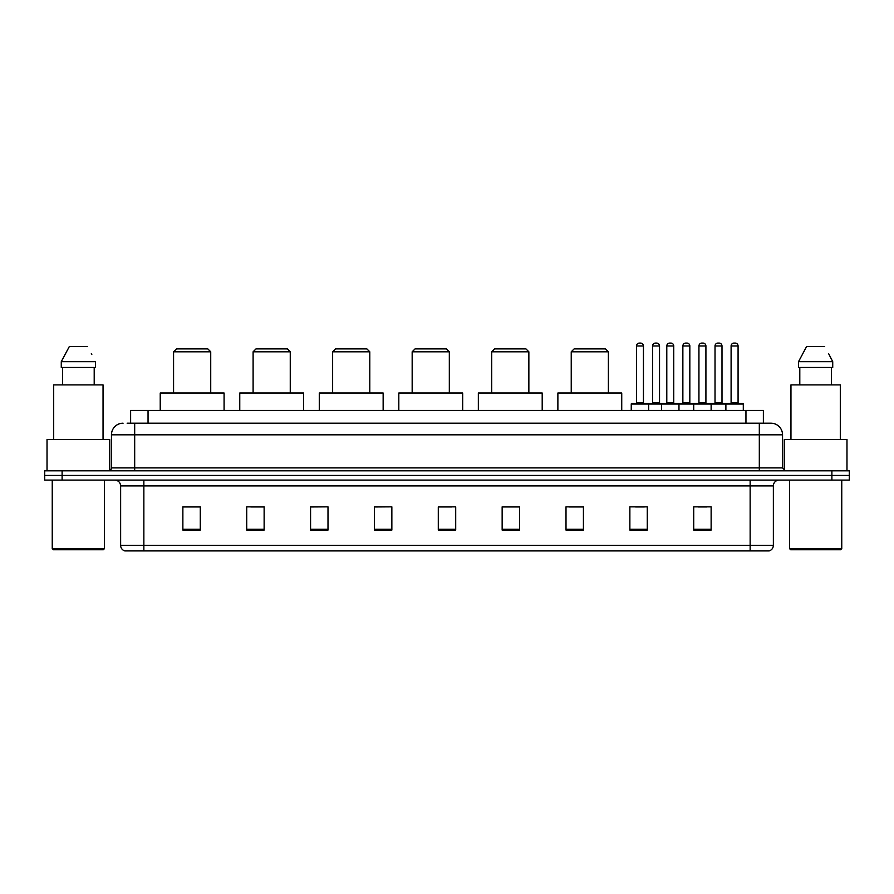 <?xml version="1.0" encoding="UTF-8"?>
<svg xmlns="http://www.w3.org/2000/svg" width="894" height="894" viewBox="0 0 894 894"><rect width="100%" height="100%" fill="white"/><g stroke="black" fill="none" stroke-linecap="round" stroke-linejoin="round"><path stroke-width="1.34" d="M127.138 423.197L134.681 423.197L127.138 423.197L130.625 423.197L130.625 410.424L763.375 410.424L763.375 423.197M123.07 423.197A11.611 11.611 0 0 0 111.459 434.808L111.459 467.897A2.905 2.905 0 0 1 108.554 470.803M782.541 434.808L134.681 434.808L134.681 423.197L770.93 423.197A11.611 11.611 0 0 1 782.541 434.808L782.541 467.897L785.446 470.803M62.111 470.803L44.7 470.803L44.7 475.44L62.111 475.44L44.7 475.44L44.7 480.089L62.111 480.089L62.111 475.44L831.889 475.44L62.111 475.44L62.111 470.803L831.889 470.803L831.889 475.44L849.3 475.44L831.889 475.44L831.889 480.089L62.111 480.089M849.3 470.803L849.3 475.44L849.3 470.803L831.889 470.803M770.751 423.197L766.862 423.197M768.896 550.916L125.104 550.916M124.814 550.916A5.8 5.8 0 0 1 120.634 545.34L143.856 545.34L143.856 550.916L750.144 550.916L750.144 545.34L773.366 545.34L773.366 485.9A5.8 5.8 0 0 1 779.177 480.089M120.634 545.34L120.634 485.9C120.288 482.369 118.354 480.436 114.823 480.089M711.132 530.075L711.132 506.853L693.722 506.853L693.722 530.075L711.132 530.075M647.278 530.075L647.278 506.853L629.868 506.853L629.868 530.075L647.278 530.075M583.424 530.075L583.424 506.853L566.003 506.853L566.003 530.075L583.424 530.075M519.57 530.075L519.57 506.853L502.149 506.853L502.149 530.075L519.57 530.075M200.278 530.075L200.278 506.853L182.868 506.853L182.868 530.075L200.278 530.075M264.132 530.075L264.132 506.853L246.722 506.853L246.722 530.075L264.132 530.075M327.997 530.075L327.997 506.853L310.576 506.853L310.576 530.075L327.997 530.075M391.851 530.075L391.851 506.853L374.43 506.853L374.43 530.075L391.851 530.075M455.705 530.075L455.705 506.853L438.295 506.853L438.295 530.075L455.705 530.075M849.3 480.089L849.3 475.44L849.3 480.089L831.889 480.089M750.144 550.916L768.728 550.916M568.908 506.965L583.424 506.965M635.612 506.965L644.317 506.965M698.08 506.965L706.785 506.965M391.851 506.853L374.43 506.965L391.851 506.853M327.997 506.853L310.576 506.965L327.997 506.853M250.789 506.965L264.132 506.965M438.295 506.965L451.649 506.965M200.278 506.965L182.868 506.965M519.57 506.965L502.149 506.965M103.335 549.754L53.405 549.754L52.243 548.592L104.497 548.592L103.335 549.754M52.243 480.089L52.243 548.592M104.497 480.089L104.497 548.592M109.716 470.557L109.716 439.457L47.024 439.457L47.024 470.803M103.045 439.457L103.045 384.889L53.696 384.889L53.696 439.457M94.205 367.468L94.205 384.889L94.205 367.468M61.273 361.668L69.307 346.57L61.273 361.668L61.273 367.468L95.468 367.468L95.468 361.668L61.273 361.668M91.803 354.493L91.344 353.622M62.535 367.468L62.535 384.889M87.433 346.57L69.307 346.57M173.57 351.8L210.727 351.8L207.821 348.895L176.476 348.895L173.57 351.8L173.57 393.014M210.727 351.8L210.727 393.014M224.081 410.424L224.081 393.014L160.227 393.014L160.227 410.424M253.103 351.8L290.259 351.8L287.354 348.895L256.008 348.895L253.103 351.8L253.103 393.014M290.259 351.8L290.259 393.014M303.614 410.424L303.614 393.014L239.76 393.014L239.76 410.424M332.635 351.8L369.792 351.8L366.886 348.895L335.541 348.895L332.635 351.8L332.635 393.014M369.792 351.8L369.792 393.014M383.146 410.424L383.146 393.014L319.281 393.014L319.281 410.424M412.168 351.8L449.324 351.8L446.419 348.895L415.073 348.895L412.168 351.8L412.168 393.014M449.324 351.8L449.324 393.014M462.679 410.424L462.679 393.014L398.813 393.014L398.813 410.424M491.7 351.8L528.857 351.8L525.951 348.895L494.606 348.895L491.7 351.8L491.7 393.014M528.857 351.8L528.857 393.014M542.2 410.424L542.2 393.014L478.346 393.014L478.346 410.424M571.232 351.8L608.389 351.8L605.484 348.895L574.138 348.895L571.232 351.8L571.232 393.014M608.389 351.8L608.389 393.014M621.732 410.424L621.732 393.014L557.878 393.014L557.878 410.424M840.595 549.754L790.665 549.754L789.503 548.592L841.757 548.592L840.595 549.754M789.503 480.089L789.503 548.592M841.757 480.089L841.757 548.592M846.976 470.803L846.976 439.457L784.284 439.457L784.284 470.557M840.304 439.457L840.304 384.889L790.955 384.889L790.955 439.457M829.062 354.493L832.727 361.668L798.532 361.668L806.567 346.57L798.532 361.668L798.532 367.468L832.727 367.468L832.727 361.668L832.727 367.468M832.727 361.668L828.604 353.622M799.795 367.468L799.795 384.889M831.465 384.889L831.465 367.468M824.693 346.57L806.567 346.57M725.883 410.424L725.883 404.043A0.581 0.581 0 0 1 726.464 403.462L742.713 403.462A0.581 0.581 0 0 1 743.294 404.043L631.253 404.043A0.581 0.581 0 0 1 631.834 403.462L648.094 403.462A0.581 0.581 0 0 1 648.675 404.043L648.675 410.424M643.445 345.989L636.483 345.989A2.905 2.905 0 0 1 639.389 343.084L640.54 343.084A2.905 2.905 0 0 1 643.445 345.989L643.445 402.881A0.581 0.581 0 0 0 644.026 403.462M636.483 345.989L636.483 402.881A0.581 0.581 0 0 1 635.902 403.462M631.253 404.043L631.253 410.424M661.56 410.424L661.56 404.043A0.581 0.581 0 0 1 662.141 403.462L678.39 403.462A0.581 0.581 0 0 1 678.971 404.043L678.971 410.424M673.752 345.989L666.79 345.989A2.905 2.905 0 0 1 669.684 343.084L670.846 343.084A2.905 2.905 0 0 1 673.752 345.989L673.752 402.881A0.581 0.581 0 0 0 674.333 403.462M666.79 345.989L666.79 402.881A0.581 0.581 0 0 1 666.209 403.462M693.722 410.424L693.722 404.043A0.581 0.581 0 0 1 694.303 403.462L710.551 403.462A0.581 0.581 0 0 1 711.132 404.043L711.132 410.424M705.914 345.989L698.94 345.989A2.905 2.905 0 0 1 701.846 343.084L703.008 343.084A2.905 2.905 0 0 1 705.914 345.989L705.914 402.881A0.581 0.581 0 0 0 706.495 403.462M698.94 345.989L698.94 402.881A0.581 0.581 0 0 1 698.37 403.462M738.075 345.989L731.102 345.989A2.905 2.905 0 0 1 734.008 343.084L735.17 343.084A2.905 2.905 0 0 1 738.075 345.989L738.075 402.881A0.581 0.581 0 0 0 738.656 403.462M731.102 345.989L731.102 402.881A0.581 0.581 0 0 1 730.521 403.462M743.294 404.043L743.294 410.424M647.915 403.462L664.175 403.462M652.564 345.989A2.905 2.905 0 0 1 655.47 343.084L656.621 343.084A2.905 2.905 0 0 1 659.526 345.989L652.564 345.989L652.564 402.881A0.581 0.581 0 0 1 651.983 403.462M659.526 345.989L659.526 402.881A0.581 0.581 0 0 0 660.107 403.462M694.47 403.462L678.222 403.462M682.86 345.989A2.905 2.905 0 0 1 685.765 343.084L686.927 343.084A2.905 2.905 0 0 1 689.833 345.989L682.86 345.989L682.86 402.881A0.581 0.581 0 0 1 682.29 403.462M689.833 345.989L689.833 402.881A0.581 0.581 0 0 0 690.414 403.462M726.632 403.462L710.384 403.462M715.021 345.989A2.905 2.905 0 0 1 717.927 343.084L719.089 343.084A2.905 2.905 0 0 1 721.994 345.989L715.021 345.989L715.021 402.881A0.581 0.581 0 0 1 714.44 403.462M721.994 345.989L721.994 402.881A0.581 0.581 0 0 0 722.576 403.462M148.046 423.197L148.046 410.424M745.954 423.197L745.954 410.424M134.681 470.803L134.681 434.808L111.459 434.808M111.459 467.897L782.541 467.897M759.319 423.197L759.319 470.803M750.144 480.089L750.144 485.9L120.634 485.9M773.366 485.9L750.144 485.9L750.144 545.34L143.856 545.34L143.856 480.089M455.705 529.27L438.295 529.27M391.851 529.27L374.43 529.27M327.997 529.27L310.576 529.27M264.132 529.27L246.722 529.27M200.278 529.27L182.868 529.27M519.57 529.27L502.149 529.27M583.424 529.27L566.003 529.27M647.278 529.27L629.868 529.27M711.132 529.27L693.722 529.27M636.483 402.881L643.445 402.881M666.79 402.881L673.752 402.881M698.94 402.881L705.914 402.881M731.102 402.881L738.075 402.881M652.564 402.881L659.526 402.881M682.86 402.881L689.833 402.881M715.021 402.881L721.994 402.881M769.186 550.916C771.813 549.978 773.209 548.123 773.366 545.34"/></g></svg>
